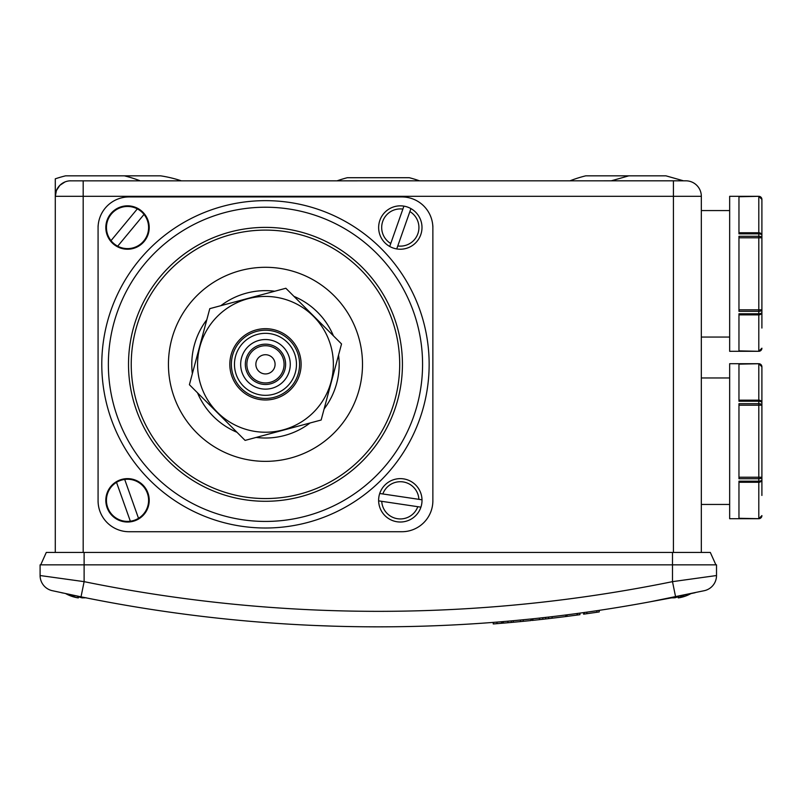 <?xml version="1.0" encoding="UTF-8"?>
<svg xmlns="http://www.w3.org/2000/svg" width="802" height="802" viewBox="0 0 802 802"><rect width="100%" height="100%" fill="white"/><g stroke="black" fill="none" stroke-linecap="round" stroke-linejoin="round"><path stroke-width="1.2" d="M274.755 361.842A9.614 9.614 0 0 1 262.986 373.612A9.614 9.614 0 0 1 258.675 357.532A9.614 9.614 0 0 1 274.755 361.842A9.614 9.614 0 0 1 267.958 373.612A9.614 9.614 0 0 1 256.189 366.815A9.614 9.614 0 0 1 262.986 355.045A9.614 9.614 0 0 1 274.755 361.842M310.063 422.985A73.684 73.684 0 0 1 256.169 437.431M236.971 432.278A73.684 73.684 0 0 1 197.523 392.83M192.37 373.622A73.684 73.684 0 0 1 206.816 319.727M220.871 305.672A73.684 73.684 0 0 1 274.765 291.236M293.963 296.379A73.684 73.684 0 0 1 333.421 335.837M338.564 355.035A73.684 73.684 0 0 1 324.128 408.93M98.075 500.729L98.075 227.928A30.997 30.997 0 0 1 129.072 196.931L401.872 196.931A30.997 30.997 0 0 1 432.869 227.928L432.869 500.729A30.997 30.997 0 0 1 401.872 531.726L129.072 531.726A30.997 30.997 0 0 1 98.075 500.729M265.472 230.104A134.225 134.225 0 0 1 381.712 431.446A134.225 134.225 0 0 1 149.222 431.446A134.225 134.225 0 0 1 265.472 230.104A134.225 134.225 0 0 1 381.712 431.446A134.225 134.225 0 0 1 149.222 431.446A134.225 134.225 0 0 1 265.472 230.104A134.225 134.225 0 0 1 381.712 431.446A134.225 134.225 0 0 1 149.222 431.446A134.225 134.225 0 0 1 265.472 230.104M98.145 225.753A217.001 217.001 0 0 0 98.075 225.853L98.075 502.012A217.001 217.001 0 0 0 98.095 502.042M404.138 197.011A217.001 217.001 0 0 0 403.546 196.53L127.388 196.53A217.001 217.001 0 0 0 126.806 197.011M333.051 626.151L314.444 625.47M208.199 617.079L213.863 617.72M209.643 617.249L206.906 616.928M202.004 616.357L195.407 615.555M195.959 615.625L197.934 615.866M201.152 616.257L202.054 616.357M528.999 619.184L515.375 620.507M510.904 622.472L513.26 622.262L513.26 620.708L511.295 620.878L516.197 620.437M501.16 621.761L502.523 621.64M502.974 621.61L507.305 621.239M507.465 621.219L505.942 621.349M532.107 618.863L532.107 620.427A1489.545 1489.545 0 0 0 532.949 620.337A1489.545 1489.545 0 0 0 539.455 619.645L539.455 618.081L548.578 617.059L548.578 618.623L545.26 619.004M547.786 617.149L539.485 618.081M543.967 617.59L540.037 618.021M590.122 611.685L594.583 611.034M598.442 610.462L598.954 610.392M599.214 610.352L599.244 611.906L596.818 612.267A1489.545 1489.545 0 0 0 599.214 611.916L599.214 610.352M594.643 611.024L590.693 611.605M671.414 597.871L650.482 601.731L704.417 590.663A15.499 15.499 0 0 0 716.517 575.535L672.497 581.65L675.595 596.838A1487.991 1487.991 0 0 1 81.022 596.838L85.814 597.801M52.2 590.663L81.022 596.838L84.12 581.65L40.1 575.535A15.499 15.499 0 0 0 52.2 590.663A15.499 15.499 0 0 1 40.1 575.535L40.1 564.839L84.12 564.839L84.12 552.438L46.295 552.438L40.722 564.839L46.295 552.438M695.123 592.718L678.532 596.237M61.493 592.718L63.007 593.049M73.754 595.335L77.353 596.087M99.087 600.407L106.125 601.731M623.515 606.492L629.72 605.44L623.515 606.492M566.473 614.893L572.678 614.091L566.473 614.893M630.332 605.34L629.72 605.44L630.332 605.34M627.304 605.861L626.552 605.981M624.136 606.392L627.254 605.861M462.313 624.467L468.518 624.096L462.313 624.467M583.605 612.608L583.605 614.172A1489.545 1489.545 0 0 0 584.317 614.071A1489.545 1489.545 0 0 0 586.874 613.71L596.818 612.267L596.818 610.703M596.277 612.357L594.292 612.648M594.583 612.598L599.244 611.906M594.493 612.618L593.32 612.788M595.004 612.538L595.565 612.457M552.087 616.658L552.087 618.212A1489.545 1489.545 0 0 0 565.781 616.548A1489.545 1489.545 0 0 0 566.212 616.487A1489.545 1489.545 0 0 0 567.074 616.377L577.019 615.074A1489.545 1489.545 0 0 0 577.42 615.014A1489.545 1489.545 0 0 0 579.926 614.683L579.926 613.109M513.881 622.202L516.468 621.961M521.23 621.51L511.816 622.392M527.485 620.898L523.064 621.339M525.972 621.049L523.836 621.259M526.904 620.959L528.999 620.748M524.749 621.169L523.806 621.259M514.683 622.131L513.611 622.232M513.721 622.222L515.034 622.101M515.897 622.021L517.12 621.901M539.455 619.645L543.505 619.194M540.297 619.555L539.776 619.605M544.337 617.55L545.601 617.4L545.601 618.964L548.578 618.623M543.836 619.164L542.663 619.294M544.337 619.104L544.899 619.044M493.24 622.392L493.24 623.946A1489.545 1489.545 0 0 0 496.999 623.655L507.937 622.733A1489.545 1489.545 0 0 0 511.295 622.442L511.295 620.878M520.518 620.026L520.518 621.58A1489.545 1489.545 0 0 0 523.235 621.319L530.954 620.548L530.954 618.984M504.047 623.074L505.561 622.943M505.671 622.933L508.468 622.693M539.485 619.645A1489.545 1489.545 0 0 0 542.834 619.274L542.834 617.71M546.914 618.813L551.936 618.232M501.42 621.73L503.325 621.58M503.887 621.53L504.428 621.48M584.317 614.071L584.317 612.507M586.874 613.71L586.874 612.147M566.212 616.487L566.212 614.923M565.781 616.548L565.781 614.984M523.235 621.319L523.235 619.766M496.999 623.655L496.999 622.091M502.393 623.214L502.393 621.65M507.937 622.733L507.937 621.179M532.949 620.337L532.949 618.783M513.982 620.638L515.425 620.507M520.107 620.066L521.31 619.946M577.019 615.074L577.019 613.51M590.152 611.675L594.182 611.094M596.257 610.783L595.154 610.954M577.42 615.014L577.42 613.45M525.681 619.525L524.789 619.605M523.445 619.745L522.663 619.816M519.886 620.086L518.052 620.257M567.074 616.377L567.074 614.813M710.311 552.438L715.895 564.839L710.311 552.438L84.12 552.438M704.417 590.663A15.499 15.499 0 0 0 716.517 575.535L716.517 564.839L84.12 564.839L84.12 581.65A1472.492 1472.492 0 0 0 672.497 581.65L672.497 552.438M671.705 597.881L672.427 597.861A27.258 1.915 -44.9 0 0 672.808 597.63A27.258 1.915 44.9 0 0 673.179 597.861A27.258 1.915 44.9 0 1 672.557 597.46A27.258 0.702 -45 0 1 672.066 597.861L671.495 597.891A37.072 27.027 90 0 1 670.933 597.781M678.161 596.738A37.072 27.027 -90 0 1 676.076 597.44A37.173 22.596 96.3 0 1 675.083 597.751L673.179 597.861M678.582 597.861L678.582 597.861A27.258 19.178 5.7 0 0 679.936 597.63A37.203 37.203 0 0 0 690.863 593.64A37.203 37.203 0 0 1 679.936 597.63A27.258 19.178 5.7 0 0 680.748 597.46A27.258 19.258 2.1 0 1 678.542 597.861L678.733 597.751A37.173 27.869 -97.6 0 0 683.835 595.876L682.562 595.876M678.983 596.147A37.173 22.596 96.3 0 1 675.083 597.751M678.542 597.861L678.652 596.317M55.288 196.31L55.288 178.826L55.338 196.31L56.391 190.585L59.829 185.352L64.972 181.944A15.499 15.499 0 0 0 56.391 190.585A15.499 15.499 0 0 1 64.972 181.944M55.288 195.387L55.288 552.438M69.734 180.851L685.83 180.811A15.499 15.499 0 0 1 701.329 196.31L701.329 552.438M419.486 180.811A123.999 123.999 0 0 0 409.311 177.713L347.306 177.713A123.999 123.999 0 0 0 337.131 180.811M570.011 180.811A123.999 123.999 0 0 1 585.701 175.849L665.991 175.849L683.494 180.811M181.302 180.811A123.999 123.999 0 0 0 160.691 175.849L65.523 175.849A123.999 123.999 0 0 0 55.288 178.826M64.862 181.994L59.829 185.352M56.952 189.322L56.501 190.315M70.787 180.811A15.499 15.499 0 0 0 55.318 195.377A15.499 15.499 0 0 1 55.328 195.287A15.499 15.499 0 0 0 55.318 195.377A15.499 15.499 0 0 1 70.787 180.811M761.9 312.178L761.9 309.833A3.098 1.504 180 0 1 758.802 311.326L758.802 313.782A3.098 1.594 -0 0 0 761.9 312.178A3.098 2.687 180 0 1 758.802 314.865L758.802 350.885A3.098 2.687 -0 0 0 761.9 348.198L761.9 348.208A3.098 3.098 180 0 1 758.802 351.296L729.66 351.306L729.66 196.31L758.802 196.32A3.098 3.098 0 0 1 761.9 199.427L761.9 235.447L761.9 199.427A3.098 2.687 180 0 0 758.802 196.741L758.802 232.76A3.098 2.687 0 0 1 761.9 235.447A3.098 1.594 180 0 0 758.802 233.843L758.802 236.289A3.098 1.504 0 0 1 761.9 237.793L761.9 235.447M758.852 196.32L738.963 196.32L738.963 233.843L758.802 233.843L758.802 232.76L738.963 232.76M738.963 237.793L758.802 237.793L758.802 236.289L738.963 236.289L738.963 311.326L758.802 311.326L758.802 309.833L738.963 309.833M738.963 314.865L758.802 314.865L758.802 313.782L738.963 313.782L738.963 351.296L758.802 351.296L738.963 350.885M761.9 309.833L761.9 237.793L758.802 237.793L758.802 309.833L761.9 309.833L761.9 328.058M761.9 479.576L761.9 477.23A3.098 1.504 180 0 1 758.802 478.734L758.802 481.18A3.098 1.594 0 0 0 761.9 479.576A3.098 2.687 180 0 1 758.802 482.263L758.802 518.282A3.098 2.687 0 0 0 761.9 515.596L761.9 515.606A3.098 3.098 180 0 1 758.802 518.693L729.66 518.714L729.66 363.707L758.802 363.707A3.098 3.098 0 0 1 761.9 366.825L761.9 366.825A3.098 2.687 180 0 0 758.802 364.138L758.802 400.158A3.098 2.687 0 0 1 761.9 402.845L761.9 366.825L758.802 363.707L738.963 363.727L738.963 401.241L758.802 401.241L758.802 403.687A3.098 1.504 0 0 1 761.9 405.19L761.9 402.845A3.098 1.594 180 0 0 758.802 401.241L758.802 400.158L738.963 400.158M738.963 405.19L758.802 405.19L758.802 403.687L738.963 403.687L738.963 478.734L758.802 478.734L758.802 477.23L738.963 477.23M738.963 482.263L758.802 482.263L758.802 481.18L738.963 481.18L738.963 518.693L758.802 518.714L761.9 515.606M761.9 477.23L761.9 405.19L758.802 405.19L758.802 477.23L761.9 477.23L761.9 495.456M417.792 506.694L378.624 500.859A21.704 21.704 0 0 1 379.717 493.501L422.012 499.796A21.704 21.704 0 0 1 420.92 507.155L417.792 506.694L420.92 507.155A21.704 21.704 0 0 1 378.624 500.859L381.742 501.32A18.596 18.596 0 0 0 417.792 506.694M422.012 499.796L418.895 499.335A18.596 18.596 0 0 0 382.845 493.962L379.717 493.501A21.704 21.704 0 0 1 422.012 499.796M390.754 243.487L403.907 206.134A21.704 21.704 0 0 1 410.925 208.6L396.729 248.931A21.704 21.704 0 0 1 389.712 246.465L390.754 243.487L389.712 246.465A21.704 21.704 0 0 1 403.907 206.134L402.865 209.101A18.596 18.596 0 0 0 390.754 243.487M396.729 248.931L397.772 245.953A18.596 18.596 0 0 0 409.882 211.578L410.925 208.6A21.704 21.704 0 0 1 396.729 248.931M432.789 225.753A217.001 217.001 0 0 1 432.869 225.853L432.869 502.012A217.001 217.001 0 0 1 432.839 502.042M110.155 513.34A21.704 21.704 0 0 1 124.932 478.784A21.704 21.704 0 0 1 147.478 508.859A21.704 21.704 0 0 1 110.155 513.34M107.658 507.395A21.083 21.083 0 0 0 130.345 521.22L116.521 482.343A21.083 21.083 0 0 0 107.658 507.395M116.521 482.343A21.083 21.083 0 0 1 124.701 479.436L138.515 518.313A21.083 21.083 0 0 0 124.701 479.436M138.515 518.313A21.083 21.083 0 0 1 130.345 521.22M147.588 235.788A21.704 21.704 0 0 1 110.335 240.78A21.704 21.704 0 0 1 124.641 206.024A21.704 21.704 0 0 1 147.588 235.788M143.748 240.981A21.083 21.083 0 0 0 144.029 214.425L117.694 246.184A21.083 21.083 0 0 0 143.748 240.981M117.694 246.184A21.083 21.083 0 0 1 111.017 240.64L137.343 208.881A21.083 21.083 0 0 0 111.017 240.64M137.343 208.881A21.083 21.083 0 0 1 144.029 214.425M80.541 597.44A37.173 22.596 -96.3 0 0 81.533 597.751L82.416 597.871M86.085 597.751L84.18 597.861A27.258 1.915 44.9 0 1 83.558 597.46A27.258 0.702 -45 0 1 83.077 597.861L82.496 597.891A37.072 27.027 90 0 1 76.671 595.946M82.706 597.881L83.739 597.58M84.18 597.861A27.258 1.915 44.9 0 1 83.809 597.63A27.258 1.915 -44.9 0 1 83.438 597.861M75.869 597.46A27.258 19.178 -5.7 0 0 76.571 597.61A27.258 19.178 -5.7 0 0 78.035 597.861A27.258 19.258 -2.1 0 1 75.869 597.46M78.345 596.698L78.035 597.861A27.258 19.178 -5.7 0 1 76.571 597.61A37.203 37.203 0 0 1 65.754 593.64M78.035 597.861L78.255 597.891A37.072 27.027 -90 0 1 70.015 594.553M313.482 412.338A67.899 67.899 0 0 0 283.046 298.745A67.899 67.899 0 0 0 199.878 381.902A67.899 67.899 0 0 0 313.482 412.338M290.675 389.541A35.649 35.649 0 0 1 240.259 389.541A35.649 35.649 0 0 1 240.259 339.126A35.649 35.649 0 0 1 290.675 339.126A35.649 35.649 0 0 1 290.675 389.541M189.402 384.709L209.783 308.65L285.853 288.259L341.532 343.948L321.151 420.017L245.091 440.398L189.402 384.709M283.046 374.183A20.15 20.15 0 0 0 265.211 344.178A20.15 20.15 0 0 0 248.149 374.624A20.15 20.15 0 0 0 283.046 374.183M295.216 381A34.095 34.095 0 0 0 265.031 330.234A34.095 34.095 0 0 0 236.159 381.762A34.095 34.095 0 0 0 295.216 381M287.106 376.459A24.802 24.802 0 0 1 244.149 377A24.802 24.802 0 0 1 265.151 339.537A24.802 24.802 0 0 1 287.106 376.459M292.509 379.486A30.997 30.997 0 0 0 265.071 333.331A30.997 30.997 0 0 0 238.826 380.168A30.997 30.997 0 0 0 292.509 379.486M283.437 359.517A18.596 18.596 0 0 1 260.65 382.293A18.596 18.596 0 0 1 252.319 351.176A18.596 18.596 0 0 1 283.437 359.517M758.852 363.727L738.963 364.138M265.472 200.65A163.678 163.678 0 0 1 407.215 446.173A163.678 163.678 0 0 1 123.719 446.173A163.678 163.678 0 0 1 265.472 200.65M265.472 267.297A97.032 97.032 0 0 1 349.502 412.85A97.032 97.032 0 0 1 181.442 412.85A97.032 97.032 0 0 1 265.472 267.297M265.472 227.377A136.952 136.952 0 0 1 384.078 432.809A136.952 136.952 0 0 1 146.866 432.809A136.952 136.952 0 0 1 265.472 227.377M265.472 207.227A157.102 157.102 0 0 1 401.521 442.884A157.102 157.102 0 0 1 129.413 442.884A157.102 157.102 0 0 1 265.472 207.227M501.481 623.284L501.481 621.73M503.395 623.124L503.395 621.57M683.835 595.876L680.256 595.876M55.338 196.31L83.187 196.31L83.187 552.438M83.187 180.811L83.187 196.31L701.329 196.31M673.429 180.811L673.429 552.438M738.963 196.741L758.802 196.31L761.9 199.407M761.9 348.208L758.802 351.296M758.802 518.693L738.963 518.282M678.261 597.881L678.151 596.578M683.204 596.036L678.913 596.036M628.788 175.849L611.274 180.811M140.109 180.811A123.999 123.999 0 0 0 124.42 175.849M729.66 210.575L701.329 210.575M729.66 337.051L701.329 337.051M729.66 377.973L701.329 377.973M729.66 504.448L701.329 504.448M78.355 597.881L78.456 596.738"/></g></svg>
